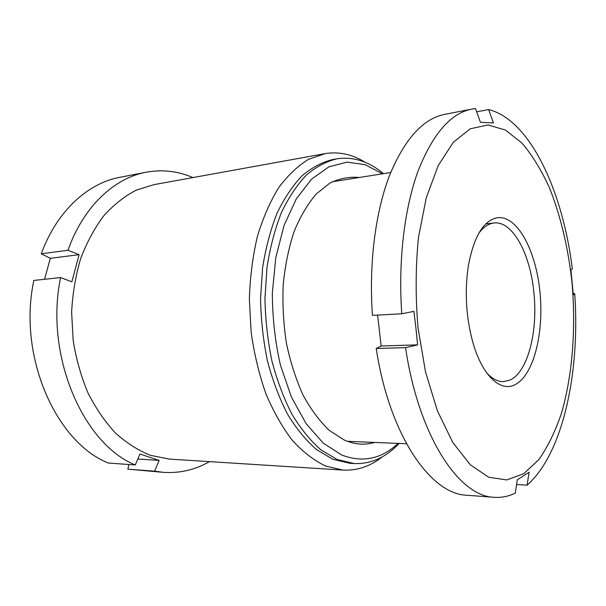 <?xml version="1.0" encoding="UTF-8"?>
<svg xmlns="http://www.w3.org/2000/svg" width="606" height="606" viewBox="0 0 606 606"><rect width="100%" height="100%" fill="white"/><g stroke="black" fill="none" stroke-linecap="round" stroke-linejoin="round"><path stroke-width="0.91" d="M374.659 442.433C364.774 445.357 354.608 444.546 344.155 439.986L329.278 430.396C319.68 421.284 310.961 409.558 303.121 395.21C296.008 379.553 290.448 362.274 286.441 343.375C283.472 323.945 282.396 304.424 283.199 284.805C285.093 265.625 288.714 247.899 294.054 231.636C300.258 216.6 307.628 204.086 316.158 194.087L329.884 183.08C339.572 178.406 349.359 176.543 359.26 177.49M324.202 153.772L154 184.633L136.176 190.17C124.571 196.215 113.792 204.722 103.846 215.706C94.589 228.007 86.878 242.241 80.727 258.414C75.652 275.45 72.614 293.372 71.629 312.181L73.152 340.36C76.151 358.972 81.098 376.5 87.991 392.953C95.854 408.436 105.058 421.837 115.602 433.161C126.692 443.092 138.342 450.485 150.553 455.341L169.18 459.075L342.943 470.082C357.214 470.786 370.327 466.37 382.272 456.848M365.153 162.294C352.404 154.356 339.11 151.455 325.255 153.583L308.749 159.234C297.978 165.756 287.971 175.21 278.73 187.587C270.125 201.571 263.004 217.918 257.353 236.62C252.725 256.391 250.051 277.283 249.346 299.281L251.149 332.3C254.255 354.124 259.194 374.659 265.958 393.908C273.632 411.989 282.51 427.578 292.607 440.683C303.167 452.129 314.173 460.575 325.611 466.029L342.943 470.082M336.171 158.939L332.959 159.499C322.331 162.029 312.09 167.407 302.227 175.642C292.774 185.512 284.396 198.003 277.094 213.115C270.594 229.56 265.761 247.74 262.603 267.663L260.535 298.675C260.951 319.93 263.269 340.716 267.473 361.047C272.7 380.651 279.411 398.4 287.608 414.284C296.478 428.775 306.144 440.562 316.612 449.652L332.717 459.219L349.95 463.31L354.199 463.56C371.039 464.135 385.999 457.432 399.096 443.44M383.416 173.657C368.993 161.454 353.578 156.492 337.156 158.764C326.558 161.287 316.347 166.673 306.515 174.922C297.084 184.815 288.729 197.344 281.449 212.501C274.972 229 270.162 247.24 267.011 267.231L264.958 298.357C265.383 319.688 267.7 340.549 271.905 360.949C277.124 380.629 283.828 398.437 292.009 414.375C300.864 428.919 310.507 440.744 320.953 449.857L337.019 459.454L354.199 463.56M382.439 173.816L365.206 164.673L347.071 162.128L328.869 166.839L311.575 179.149L296.266 198.95L284.025 225.523L275.806 257.542L272.321 293.099C272.45 317.847 275.169 341.935 280.48 365.373L291.494 397.263L306.106 423.624L323.218 443.107L341.678 454.992C362.539 462.946 381.348 459.083 398.104 443.403M192.95 177.573C178.111 171.18 162.711 169.354 146.75 172.104C114.776 177.664 83.53 206.169 67.97 250.263L41.269 253.808L50.321 258.323L79.091 254.664L67.97 250.263M79.091 254.664L71.879 281.813L60.6 277.571C44.352 355.048 83.06 444.054 135.289 464.961L108.421 463.06C56.01 442.524 17.483 355.919 33.853 280.434L60.6 277.571M137.797 459.03L159.128 460.416L139.925 453.992L135.289 464.961M159.128 460.416L154.621 471.173L163.355 472.347C179.838 473.415 195.208 469.847 209.456 461.628M154.621 471.173L127.836 469.165L163.355 472.347M127.836 469.165L128.919 464.507M44.556 279.29L50.321 258.323M145.448 172.362L120.427 177.21C88.271 182.815 56.911 210.797 41.269 253.808M486.807 373.016C492.148 378.727 497.571 381.598 503.094 381.628L509.76 380.182C527.72 372.546 538.098 331.671 533.901 292.766C530.364 254.126 512.706 220.72 494.14 222.97L493.595 223.038C488.216 223.796 483.247 227.265 478.687 233.446M497.534 217.698C517.357 215.35 535.977 250.589 539.961 291.971C544.173 333.308 533.5 376.008 514.668 384.871C500.071 392.218 481.785 375.061 472.589 341.413C465.991 316.476 464.575 291.289 468.34 265.852C473.915 236.317 483.641 220.266 497.534 217.698M572.011 282.585C568.276 248.339 560.626 215.759 549.453 187.792C541.4 170.119 532.242 155.219 521.986 143.107L505.525 130.085L488.019 124.95L470.294 128.775L453.326 142.251L438.274 165.461L426.298 197.692L418.481 237.287C415.565 266.587 415.405 296.72 417.996 327.687L425.503 371.842L437.456 410.944L452.803 442.471L470.294 464.787L488.678 477.225L506.821 479.944L523.773 473.687L538.84 459.583C547.801 446.789 555.361 431.29 561.512 413.087C572.541 375 576.041 328.429 572.011 282.585M488.633 109.55L493.466 122.95L480.429 122.298L475.498 108.58L472.248 109.019C450.962 112.921 432.919 133.547 418.117 170.907C404.444 208.184 398.044 260.959 401.778 313.779L413.913 311.37L415.921 328.134L417.61 344.867L405.55 347.632C418.685 436.737 459.219 496.534 494.132 497.299C501.48 497.829 508.525 496.435 515.267 493.117L517.304 479.838L529.106 472.18L527.076 485.179C563.148 453.553 580.26 371.66 574.723 293.645L573.337 294.895L570.913 269.875L572.329 268.92C562.982 191.867 530.402 120.003 488.633 109.55L476.672 111.837M405.55 347.632L376.212 348.48L381.144 345.988L377.606 315.082M471.195 109.224L445.327 114.239C423.42 118.276 404.831 138.653 389.56 175.384C375.447 212.002 368.759 263.678 372.44 315.362L401.778 313.779M376.212 348.48C389.423 435.631 430.805 494.329 466.772 495.238L494.132 497.299M574.723 293.645L573.246 293.736M527.076 485.179L516.592 484.489M381.144 345.988L417.61 344.867M332.293 181.77L390.688 172.505M485.785 223.917L493.595 223.031M347.389 441.312L406.459 443.743"/></g></svg>

